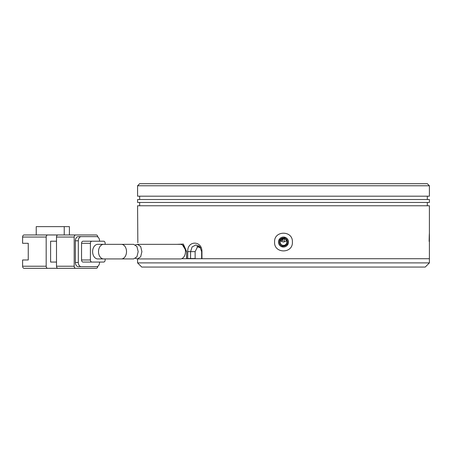 <?xml version="1.0" encoding="UTF-8"?>
<svg xmlns="http://www.w3.org/2000/svg" width="452" height="452" viewBox="0 0 452 452"><rect width="100%" height="100%" fill="white"/><g stroke="black" fill="none" stroke-linecap="round" stroke-linejoin="round"><path stroke-width="0.68" d="M137.577 262.894L429.4 262.894L425.23 267.064L141.742 267.064L137.577 262.894L137.577 258.934M177.071 244.346L183.314 244.069L186.676 251.64L186.676 258.725L187.738 258.725L187.738 251.64C187.196 240.3 202.1 240.323 201.954 251.64L201.954 258.725L429.4 258.725L181.534 258.725M283.489 237.882C286.014 238.125 287.404 239.515 287.658 242.052C287.41 244.577 286.02 245.967 283.489 246.221C280.958 245.973 279.568 244.583 279.319 242.052C279.562 239.52 280.952 238.131 283.489 237.882L284.585 238.029L282.393 238.029M196.931 246.589L200.603 247.854M281.285 239.543L283.489 238.712C285.381 239.08 286.427 239.803 286.619 240.893L283.489 242.069L280.359 240.893M280.15 242.052A3.333 3.333 0 0 0 283.489 245.385A3.333 3.333 0 0 0 286.822 242.052A3.333 3.333 0 0 0 283.489 238.712A3.333 3.333 0 0 0 280.15 242.052M285.082 238.198A4.17 4.17 0 0 0 284.585 238.029M135.459 244.877L137.414 244.346L140.662 246.476L141.9 251.64L140.662 256.804L137.414 258.934L135.459 258.397M137.414 258.934L180.314 258.934A7.294 5.158 -90 0 0 185.473 251.64A7.294 5.158 -90 0 0 180.314 244.346L137.414 244.346M103.666 244.346A7.294 5.158 -90 0 0 98.508 251.64A7.294 5.158 -90 0 0 103.666 258.934L97.773 258.934A7.294 5.158 90 0 1 92.615 251.64A7.294 5.158 90 0 1 97.773 244.346L133.662 244.346L136.928 246.476L138.171 251.64L136.928 256.804L133.662 258.934L121.356 258.934A7.294 5.158 -90 0 0 126.515 251.64A7.294 5.158 -90 0 0 121.356 244.346M55.393 234.961L64.24 234.961L64.24 226.627L36.233 226.627L36.233 234.961L55.393 234.961L24.075 234.961A2.085 1.475 90 0 0 22.6 237.046L22.6 243.3L28.256 243.3L28.256 259.979L22.6 259.979L22.6 266.228A2.085 1.475 90 0 0 24.075 268.313L96.299 268.313A2.085 1.475 -90 0 0 97.768 266.301M56.5 262.064L50.607 262.064L50.607 241.215L56.5 241.215M22.6 237.046L46.183 237.046A2.085 1.475 -90 0 1 47.658 234.961M46.183 237.046L46.183 266.228A2.085 1.475 90 0 0 47.658 268.313M97.768 236.978A2.085 1.475 -90 0 0 96.299 234.961L57.975 234.961A2.085 1.475 90 0 0 56.5 237.046L74.19 237.046L74.19 266.228L56.5 266.228A2.085 1.475 90 0 0 57.975 268.313M56.5 266.228L56.5 237.046M64.24 226.627L69.399 226.627L69.399 234.961M74.19 237.046A2.085 1.475 -90 0 1 75.659 234.961M93.643 236.633L78.315 236.633A4.17 2.949 90 0 0 75.365 240.797L75.365 262.476A4.17 2.949 90 0 0 78.315 266.646L96.592 266.646A4.17 2.949 -90 0 0 99.542 262.476L99.542 262.064M75.659 268.313A2.085 1.475 -90 0 1 74.19 266.228M75.365 240.797L78.315 240.797A4.17 2.949 -90 0 1 81.264 236.633L96.592 236.633A4.17 2.949 -90 0 1 99.542 240.797L99.542 241.215M81.264 266.646A4.17 2.949 -90 0 1 78.315 262.476L75.365 262.476M78.315 240.797L78.315 262.476M81.264 236.633L78.315 236.633M105.141 244.346L105.141 243.3A2.085 1.475 -90 0 0 103.666 241.215L83.032 241.215A2.085 1.475 90 0 0 81.558 243.3L81.558 259.979A2.085 1.475 90 0 0 83.032 262.064L103.666 262.064A2.085 1.475 -90 0 0 105.141 259.979L105.141 258.934M81.558 243.3L90.4 243.3L90.4 259.979L81.558 259.979M90.4 243.3A2.085 1.475 -90 0 1 91.875 241.215M91.875 262.064A2.085 1.475 -90 0 1 90.4 259.979M199.727 246.707L199.321 247.436M198.614 247.193L199.179 246.193M198.936 246.007L198.321 247.091M282.201 238.972L282.201 239.458L281.195 239.628M284.218 241.809L284.218 238.797M286.195 240.102L286.195 241.057M280.613 240.362L280.89 240.78L282.867 240.447L282.201 239.458M282.867 238.775L282.867 240.447M292.387 242.052C293.082 253.826 273.906 253.849 274.59 242.052C273.895 230.271 293.065 230.249 292.387 242.052M429.4 262.894L429.4 205.779L137.577 205.779L137.843 242.73M164.782 244.346L170.811 244.346M278.483 242.052A5 5 0 0 0 283.489 247.052A5 5 0 0 0 288.489 242.052A5 5 0 0 0 283.489 237.046A5 5 0 0 0 278.483 242.052M139.657 202.445L139.657 205.779M427.315 202.445L427.315 205.779M288.11 243.967L281.573 246.673M429.4 202.445L137.577 202.445L137.577 199.53L429.4 199.53L429.4 202.445M139.657 196.191L139.657 199.53M427.315 196.191L427.315 199.53M139.657 183.687L427.315 183.687L429.4 185.772L137.577 185.772L139.657 183.687M429.4 185.772L429.4 196.191L137.577 196.191L137.577 185.772M137.837 240.391L137.809 238.577M429.4 232.876L429.36 233.531M429.338 233.961L429.27 235.452M429.259 235.673L429.129 241.374M201.954 258.538L201.643 258.725M201.643 258.538L201.643 251.64L201.954 251.64M190.58 258.725L190.58 251.64L192.117 246.905L195.919 244.967L199.908 246.899L201.643 251.64M186.546 258.538L186.676 251.64M182.608 245.108L186.546 251.64M198.208 245.549L195.134 251.64L195.134 258.725M278.867 240.136L285.398 237.43M46.183 266.228L22.6 266.228M187.738 251.64L195.134 251.64M187.738 258.538L195.134 258.538M103.666 258.934L121.356 258.934"/></g></svg>
